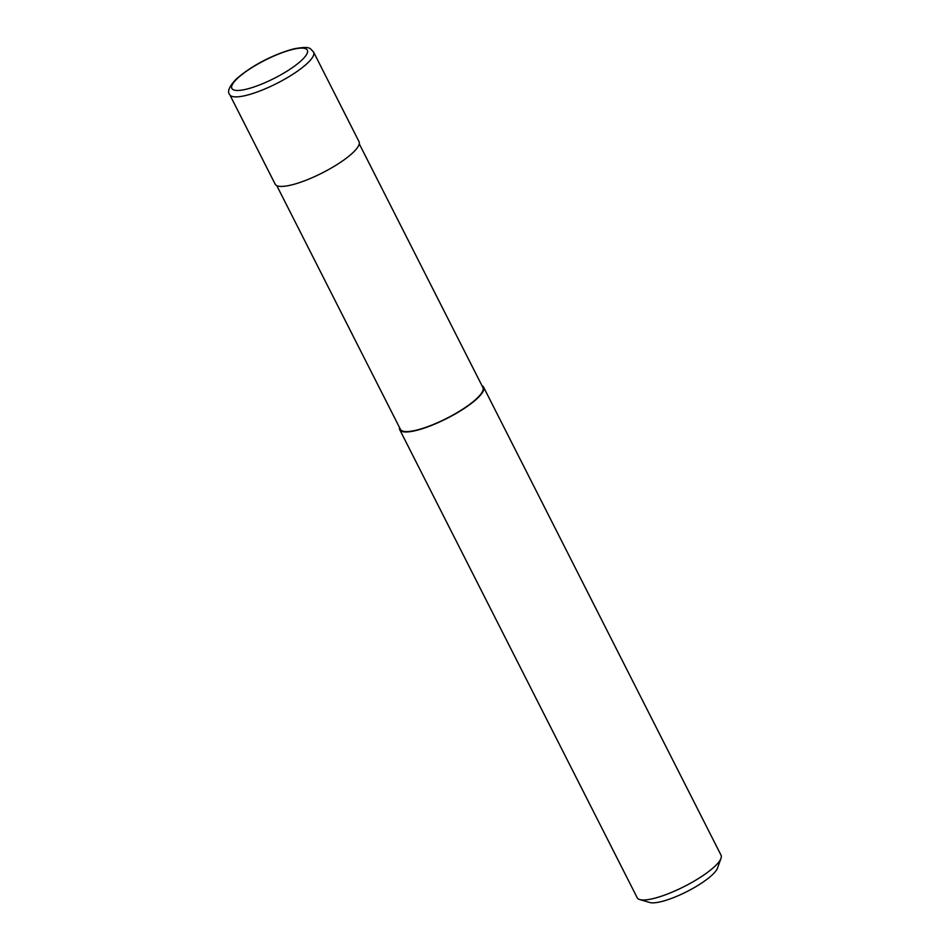 <?xml version="1.0" encoding="UTF-8"?>
<svg xmlns="http://www.w3.org/2000/svg" width="950" height="950" viewBox="0 0 950 950"><rect width="100%" height="100%" fill="white"/><g stroke="black" fill="none" stroke-linecap="round" stroke-linejoin="round"><path stroke-width="1.43" d="M229.746 94.632L275.168 184.158A47.013 11.293 -26.9 0 0 294.999 184.015A47.013 11.293 -26.9 0 0 339.91 162.723A47.013 11.293 -26.9 0 0 359.017 141.621L313.595 52.084C309.795 48.699 311.481 45.731 294.322 48.759C277.459 52.939 252.759 64.279 236.027 79.301C229.116 86.616 227.026 91.734 229.746 94.632A47.013 11.293 -26.9 0 0 249.577 94.478A47.013 11.293 -26.9 0 0 307.669 62.985A47.013 11.293 -26.9 0 0 313.595 52.084M276.794 185.642L400.437 429.353A46.229 11.103 -26.9 0 0 419.936 429.21A46.229 11.103 -26.9 0 0 464.111 408.274A46.229 11.103 -26.9 0 0 482.897 387.517L359.254 143.806M399.511 427.524A47.013 11.293 -26.9 0 0 399.748 429.709L637.189 897.738A47.013 11.293 -26.9 0 0 639.754 899.567A47.013 11.293 -26.9 0 0 657.008 897.584A47.013 11.293 -26.9 0 0 721.002 858.349A47.013 11.293 -26.9 0 0 721.038 855.19L483.598 387.173A47.013 11.293 -26.9 0 0 481.971 385.688M399.748 429.709A47.013 11.293 -26.9 0 0 419.567 429.566A47.013 11.293 -26.9 0 0 464.491 408.274A47.013 11.293 -26.9 0 0 483.598 387.173M639.754 899.567L649.752 902.5A39.176 9.417 -26.9 0 0 664.133 900.849A39.176 9.417 -26.9 0 0 717.464 868.158L721.002 858.349M289.501 50.279A42.311 10.165 -26.9 0 0 237.215 78.624A42.311 10.165 -26.9 0 0 249.719 88.302A42.311 10.165 -26.9 0 0 302.005 59.945A42.311 10.165 -26.9 0 0 289.501 50.279"/></g></svg>
